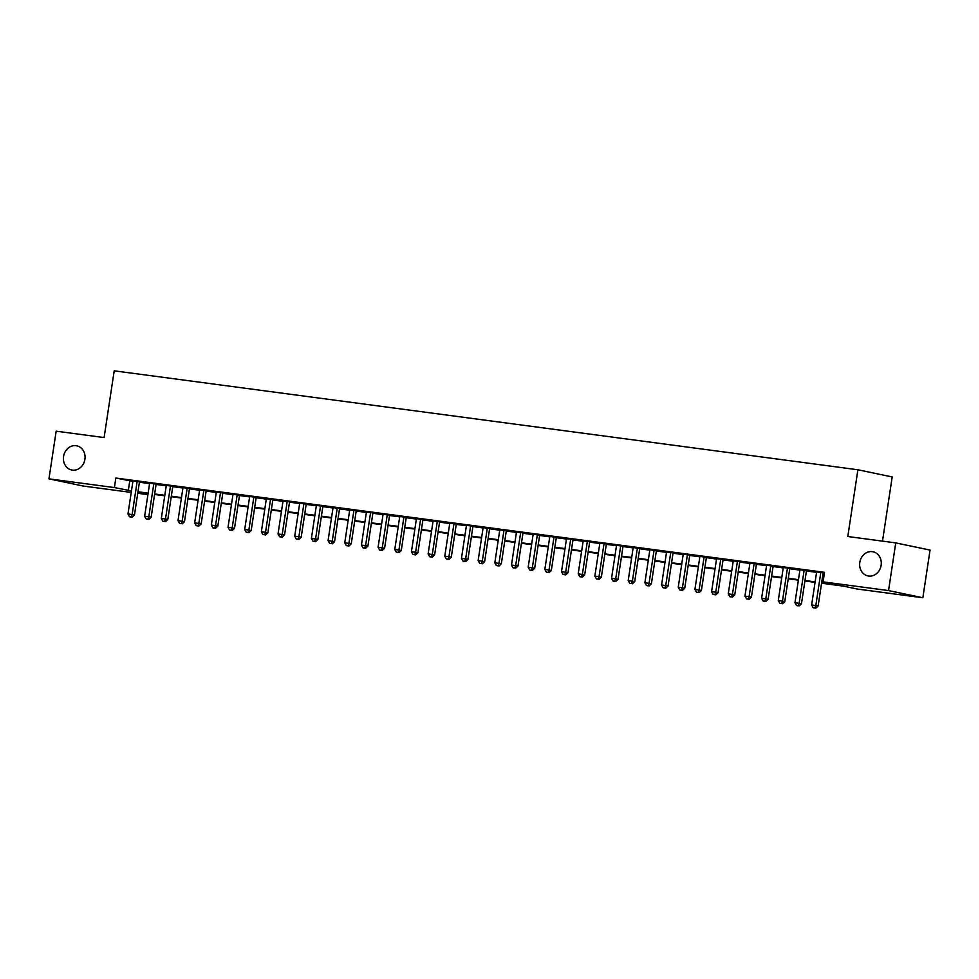 <?xml version="1.0" encoding="UTF-8"?>
<svg xmlns="http://www.w3.org/2000/svg" width="979" height="979" viewBox="0 0 979 979"><rect width="100%" height="100%" fill="white"/><g stroke="black" fill="none" stroke-linecap="round" stroke-linejoin="round"><path stroke-width="1.47" d="M84.904 459.322A12.348 10.757 101.8 0 1 71.7 469.993A12.348 10.757 101.8 0 1 63.562 456.483A12.348 10.757 101.8 0 1 76.766 445.812A12.348 10.757 101.8 0 1 84.904 459.322M881.137 565.275A12.348 10.757 101.8 0 1 867.932 575.933A12.348 10.757 101.8 0 1 859.795 562.435A12.348 10.757 101.8 0 1 872.999 551.764A12.348 10.757 101.8 0 1 881.137 565.275M882.495 541.142L892.199 476.957L857.898 469.773L114.2 370.821L104.104 437.564L56.158 431.176L48.95 478.853L114.396 487.566L131.467 490.895M857.898 469.773L847.802 536.516L895.748 542.904L930.05 550.076L922.842 597.753L857.396 589.052L843.482 586.14L821.577 583.215M147.902 494.64L137.745 493.281M131.235 492.425L83.252 486.037L48.95 478.853M139.471 481.864L132.96 480.995M156.15 484.079L149.628 483.21M172.818 486.306L166.308 485.437M189.498 488.521L182.987 487.652M206.177 490.736L199.655 489.867M222.845 492.951L216.335 492.094M239.525 495.178L233.014 494.309M256.192 497.393L249.682 496.524M272.872 499.608L266.361 498.752M289.551 501.835L283.029 500.967M306.219 504.05L299.709 503.182M322.899 506.265L316.388 505.409M339.566 508.493L333.056 507.624M356.246 510.708L349.736 509.839M372.926 512.923L366.403 512.054M389.593 515.15L383.083 514.281M406.273 517.365L399.762 516.496M422.952 519.58L416.43 518.711M439.62 521.807L433.11 520.938M456.3 524.022L449.789 523.153M472.967 526.237L466.457 525.368M489.647 528.464L483.136 527.595M506.327 530.679L499.804 529.81M522.994 532.894L516.484 532.025M539.674 535.109L533.163 534.253M556.341 537.336L549.831 536.468M573.021 539.551L566.511 538.683M589.701 541.766L583.178 540.91M606.368 543.994L599.858 543.125M623.048 546.209L616.537 545.34M639.715 548.424L633.205 547.567M656.395 550.651L649.885 549.782M673.075 552.866L666.564 551.997M689.742 555.081L683.232 554.212M706.422 557.308L699.912 556.439M723.102 559.523L716.579 558.654M739.769 561.738L733.259 560.869M756.449 563.965L749.938 563.096M773.116 566.18L766.606 565.311M789.796 568.395L783.286 567.526M806.476 570.622L799.953 569.754M821.65 582.738L836.996 584.781L823.082 581.869L824.526 572.323L115.84 478.033L132.899 481.362M139.422 482.231L149.579 483.577M156.089 484.446L166.259 485.792M172.769 486.661L182.926 488.019M189.436 488.888L199.606 490.234M206.116 491.103L216.273 492.449M222.796 493.318L232.953 494.676M239.463 495.545L249.633 496.891M256.143 497.76L266.3 499.106M272.811 499.975L282.98 501.334M289.49 502.19L299.66 503.549M306.17 504.418L316.327 505.764M322.837 506.632L333.007 507.991M339.517 508.847L349.674 510.206M356.197 511.075L366.354 512.421M372.864 513.29L383.034 514.648M389.544 515.505L399.701 516.863M406.212 517.732L416.381 519.078M422.891 519.947L433.048 521.293M439.571 522.162L449.728 523.52M456.238 524.389L466.408 525.735M472.918 526.604L483.075 527.95M489.586 528.819L499.755 530.177M506.265 531.046L516.422 532.392M522.945 533.261L533.102 534.607M539.613 535.476L549.782 536.835M556.292 537.704L566.449 539.05M572.972 539.918L583.129 541.265M589.639 542.133L599.809 543.492M606.319 544.348L616.476 545.707M622.987 546.576L633.156 547.922M639.666 548.791L649.823 550.149M656.346 551.006L666.503 552.364M673.014 553.233L683.183 554.579M689.693 555.448L699.85 556.806M706.361 557.663L716.53 559.021M723.04 559.89L733.198 561.236M739.72 562.105L749.877 563.451M756.388 564.32L766.557 565.678M773.067 566.547L783.224 567.893M789.747 568.762L799.904 570.108M806.415 570.977L816.584 572.336M823.094 573.204L824.367 573.364M824.44 572.886L816.633 571.969M823.143 572.837L824.428 573.009M895.748 542.904L888.54 590.57L922.842 597.753M115.84 478.033L114.396 487.566M823.082 581.869L888.54 590.57M137.978 491.764L148.135 493.11M154.645 493.979L164.815 495.337M171.325 496.194L181.482 497.552M188.005 498.421L198.162 499.767M204.672 500.636L214.842 501.994M221.352 502.851L231.509 504.209M238.019 505.078L248.189 506.424M254.699 507.293L264.856 508.639M271.379 509.508L281.536 510.867M288.046 511.736L298.216 513.082M304.726 513.951L314.883 515.297M321.393 516.166L331.563 517.524M338.073 518.393L348.243 519.739M354.753 520.608L364.91 521.954M371.42 522.823L381.59 524.181M388.1 525.05L398.257 526.396M404.78 527.265L414.937 528.611M421.447 529.48L431.617 530.838M438.127 531.695L448.284 533.053M454.794 533.922L464.964 535.268M471.474 536.137L481.631 537.495M488.154 538.352L498.311 539.71M504.821 540.579L514.991 541.925M521.501 542.794L531.658 544.153M538.169 545.009L548.338 546.368M554.848 547.237L565.005 548.583M571.528 549.452L581.685 550.798M588.195 551.666L598.365 553.025M604.875 553.894L615.032 555.24M621.555 556.109L631.712 557.455M638.222 558.324L648.392 559.682M654.902 560.551L665.059 561.897M671.57 562.766L681.739 564.112M688.249 564.981L698.406 566.339M704.929 567.196L715.086 568.554M721.596 569.423L731.766 570.769M738.276 571.638L748.433 572.996M754.944 573.853L765.113 575.211M771.623 576.08L781.78 577.426M788.303 578.295L798.46 579.654M804.971 580.51L815.14 581.869M137.868 492.474L147.915 494.579M815.066 582.358L804.897 581M798.387 580.131L788.23 578.785M781.707 577.916L771.55 576.558M765.04 575.701L754.87 574.343M748.36 573.474L738.203 572.128M731.692 571.259L721.523 569.9M715.013 569.044L704.856 567.685M698.333 566.817L688.176 565.47M681.665 564.602L671.496 563.255M664.986 562.387L654.829 561.028M648.318 560.159L638.149 558.813M631.639 557.944L621.481 556.598M614.959 555.729L604.802 554.371M598.291 553.502L588.122 552.156M581.612 551.287L571.455 549.941M564.944 549.072L554.775 547.714M548.264 546.857L538.095 545.499M531.585 544.63L521.428 543.284M514.917 542.415L504.748 541.057M498.238 540.2L488.08 538.842M481.558 537.973L471.401 536.627M464.89 535.758L454.721 534.399M448.211 533.543L438.054 532.184M431.543 531.316L421.374 529.969M414.863 529.101L404.706 527.742M398.184 526.886L388.027 525.527M381.516 524.658L371.347 523.312M364.837 522.443L354.679 521.097M348.169 520.228L338 518.87M331.489 518.001L321.32 516.655M314.81 515.786L304.653 514.44M298.142 513.571L287.973 512.213M281.462 511.344L271.305 509.998M264.783 509.129L254.626 507.783M248.115 506.914L237.946 505.556M231.436 504.699L221.278 503.341M214.768 502.472L204.599 501.126M198.088 500.257L187.931 498.898M181.409 498.042L171.252 496.683M164.741 495.815L154.572 494.468M148.062 493.6L137.904 492.241M129.754 480.946L128.31 490.479M820.83 572.348L815.813 605.536L811.64 604.973L816.657 571.797M823.168 572.666L818.126 606.013L815.813 605.536L814.883 607.983L813.219 607.763L814.883 607.983M815.813 608.179L818.126 606.013M811.64 604.973L813.219 607.763M804.151 570.133L799.133 603.309L794.972 602.758L799.99 569.582M806.5 570.439L801.458 603.798L799.133 603.309L798.203 605.768L796.539 605.548L798.203 605.768M799.133 605.964L801.458 603.798M794.972 602.758L796.539 605.548M787.483 567.918L782.466 601.094L778.293 600.543L783.31 567.355M789.82 568.224L784.779 601.583L782.466 601.094L781.536 603.553L779.859 603.333L781.536 603.553M782.454 603.749L784.779 601.583M778.293 600.543L779.859 603.333M770.803 565.691L765.786 598.879L761.613 598.316L766.63 565.14M773.153 566.009L768.099 599.356L765.786 598.879L764.856 601.326L763.192 601.106L764.856 601.326M765.786 601.522L768.099 599.356M761.613 598.316L763.192 601.106M754.124 563.476L749.106 596.652L744.946 596.101L749.963 562.925M756.473 563.782L751.431 597.141L749.106 596.652L748.176 599.111L746.512 598.891L748.176 599.111M749.106 599.307L751.431 597.141M744.946 596.101L746.512 598.891M737.456 561.261L732.439 594.437L728.266 593.886L733.283 560.698M739.794 561.567L734.752 594.926L732.439 594.437L731.509 596.896L729.832 596.676L731.509 596.896M732.427 597.092L734.752 594.926M728.266 593.886L729.832 596.676M720.777 559.033L715.759 592.222L711.586 591.659L716.616 558.483M723.126 559.352L718.084 592.699L715.759 592.222L714.829 594.681L713.165 594.449L714.829 594.681M715.759 594.865L718.084 592.699M711.586 591.659L713.165 594.449M704.109 556.818L699.079 589.994L694.919 589.444L699.936 556.268M706.446 557.124L701.405 590.484L699.079 589.994L698.149 592.454L696.485 592.234L698.149 592.454M699.079 592.65L701.405 590.484M694.919 589.444L696.485 592.234M687.429 554.603L682.412 587.779L678.239 587.229L683.256 554.041M689.767 554.909L684.725 588.269L682.412 587.779L681.482 590.239L679.818 590.019L681.482 590.239M682.412 590.435L684.725 588.269M678.239 587.229L679.818 590.019M670.75 552.376L665.732 585.564L661.571 585.001L666.589 551.826M673.099 552.694L668.057 586.042L665.732 585.564L664.802 588.024L663.138 587.792L664.802 588.024M665.732 588.208L668.057 586.042M661.571 585.001L663.138 587.792M654.082 550.161L649.065 583.337L644.892 582.786L649.909 549.611M656.419 550.467L651.378 583.827L649.065 583.337L648.135 585.797L646.458 585.577L648.135 585.797M649.053 585.993L651.378 583.827M644.892 582.786L646.458 585.577M637.402 547.946L632.385 581.122L628.212 580.571L633.229 547.383M639.752 548.252L634.698 581.612L632.385 581.122L631.455 583.582L629.791 583.362L631.455 583.582M632.385 583.778L634.698 581.612M628.212 580.571L629.791 583.362M620.723 545.719L615.705 578.907L611.545 578.344L616.562 545.168M623.072 546.037L618.03 579.384L615.705 578.907L614.775 581.367L613.111 581.147L614.775 581.367M615.705 581.563L618.03 579.384M611.545 578.344L613.111 581.147M604.055 543.504L599.038 576.68L594.865 576.129L599.882 542.953M606.393 543.822L601.351 577.169L599.038 576.68L598.108 579.14L596.444 578.919L598.108 579.14M599.038 579.335L601.351 577.169M594.865 576.129L596.444 578.919M587.376 541.289L582.358 574.465L578.197 573.914L583.215 540.726M589.725 541.595L584.683 574.954L582.358 574.465L581.428 576.925L579.764 576.704L581.428 576.925M582.358 577.12L584.683 574.954M578.197 573.914L579.764 576.704M570.708 539.062L565.691 572.25L561.518 571.699L566.535 538.511M573.045 539.38L568.004 572.727L565.691 572.25L564.761 574.71L563.084 574.489L564.761 574.71M565.678 574.906L568.004 572.727M561.518 571.699L563.084 574.489M554.028 536.847L549.011 570.035L544.838 569.472L549.855 536.296M556.378 537.165L551.324 570.512L549.011 570.035L548.081 572.482L546.417 572.262L548.081 572.482M549.011 572.678L551.324 570.512M544.838 569.472L546.417 572.262M537.349 534.632L532.331 567.808L528.17 567.257L533.188 534.069M539.698 534.938L534.656 568.297L532.331 567.808L531.401 570.267L529.737 570.047L531.401 570.267M532.331 570.463L534.656 568.297M528.17 567.257L529.737 570.047M520.681 532.405L515.664 565.593L511.491 565.042L516.508 531.854M523.019 532.723L517.977 566.082L515.664 565.593L514.734 568.053L513.057 567.832L514.734 568.053M515.652 568.248L517.977 566.082M511.491 565.042L513.057 567.832M504.001 530.19L498.984 563.378L494.811 562.815L499.841 529.639M506.351 530.508L501.309 563.855L498.984 563.378L498.054 565.825L496.39 565.605L498.054 565.825M498.984 566.021L501.309 563.855M494.811 562.815L496.39 565.605M487.334 527.975L482.304 561.151L478.144 560.6L483.161 527.424M489.671 528.281L484.629 561.64L482.304 561.151L481.374 563.61L479.71 563.39L481.374 563.61M482.304 563.806L484.629 561.64M478.144 560.6L479.71 563.39M470.654 525.76L465.637 558.936L461.464 558.385L466.481 525.197M472.992 526.066L467.95 559.425L465.637 558.936L464.707 561.395L463.043 561.175L464.707 561.395M465.637 561.591L467.95 559.425M461.464 558.385L463.043 561.175M453.975 523.532L448.957 556.721L444.796 556.158L449.814 522.982M456.324 523.851L451.282 557.198L448.957 556.721L448.027 559.168L446.363 558.948L448.027 559.168M448.957 559.364L451.282 557.198M444.796 556.158L446.363 558.948M437.307 521.317L432.29 554.493L428.117 553.943L433.134 520.767M439.644 521.623L434.603 554.983L432.29 554.493L431.36 556.953L429.683 556.733L431.36 556.953M432.277 557.149L434.603 554.983M428.117 553.943L429.683 556.733M420.627 519.103L415.61 552.278L411.437 551.728L416.454 518.54M422.977 519.408L417.923 552.768L415.61 552.278L414.68 554.738L413.016 554.518L414.68 554.738M415.61 554.934L417.923 552.768M411.437 551.728L413.016 554.518M403.948 516.875L398.93 550.063L394.77 549.5L399.787 516.325M406.297 517.193L401.255 550.541L398.93 550.063L398 552.523L396.336 552.291L398 552.523M398.93 552.707L401.255 550.541M394.77 549.5L396.336 552.291M387.28 514.66L382.263 547.836L378.09 547.285L383.107 514.11M389.618 514.966L384.576 548.326L382.263 547.836L381.333 550.296L379.668 550.076L381.333 550.296M382.263 550.492L384.576 548.326M378.09 547.285L379.668 550.076M370.6 512.445L365.583 545.621L361.422 545.07L366.44 511.882M372.95 512.751L367.908 546.111L365.583 545.621L364.653 548.081L362.989 547.861L364.653 548.081M365.583 548.277L367.908 546.111M361.422 545.07L362.989 547.861M353.933 510.218L348.916 543.406L344.743 542.843L349.76 509.667M356.27 510.536L351.228 543.883L348.916 543.406L347.986 545.866L346.309 545.633L347.986 545.866M348.903 546.049L351.228 543.883M344.743 542.843L346.309 545.633M337.253 508.003L332.236 541.179L328.063 540.628L333.08 507.452M339.603 508.321L334.549 541.668L332.236 541.179L331.306 543.639L329.642 543.418L331.306 543.639M332.236 543.834L334.549 541.668M328.063 540.628L329.642 543.418M320.574 505.788L315.556 538.964L311.395 538.413L316.413 505.225M322.923 506.094L317.881 539.453L315.556 538.964L314.626 541.424L312.962 541.203L314.626 541.424M315.556 541.62L317.881 539.453M311.395 538.413L312.962 541.203M303.906 503.561L298.889 536.749L294.716 536.186L299.733 503.01M306.243 503.879L301.202 537.226L298.889 536.749L297.959 539.209L296.282 538.988L297.959 539.209M298.876 539.405L301.202 537.226M294.716 536.186L296.282 538.988M287.226 501.346L282.209 534.522L278.036 533.971L283.066 500.795M289.576 501.664L284.534 535.011L282.209 534.522L281.279 536.981L279.615 536.761L281.279 536.981M282.209 537.177L284.534 535.011M278.036 533.971L279.615 536.761M270.559 499.131L265.542 532.307L261.369 531.756L266.386 498.568M272.896 499.437L267.854 532.796L265.542 532.307L264.611 534.767L262.935 534.546L264.611 534.767M265.529 534.962L267.854 532.796M261.369 531.756L262.935 534.546M253.879 496.904L248.862 530.092L244.689 529.541L249.706 496.353M256.229 497.222L251.175 530.569L248.862 530.092L247.932 532.552L246.267 532.331L247.932 532.552M248.862 532.747L251.175 530.569M244.689 529.541L246.267 532.331M237.199 494.689L232.182 527.877L228.021 527.314L233.039 494.138M239.549 495.007L234.507 528.354L232.182 527.877L231.252 530.324L229.588 530.104L231.252 530.324M232.182 530.52L234.507 528.354M228.021 527.314L229.588 530.104M220.532 492.474L215.515 525.65L211.342 525.099L216.359 491.911M222.869 492.78L217.827 526.139L215.515 525.65L214.585 528.109L212.908 527.889L214.585 528.109M215.502 528.305L217.827 526.139M211.342 525.099L212.908 527.889M203.852 490.246L198.835 523.435L194.662 522.884L199.679 489.696M206.202 490.565L201.148 523.924L198.835 523.435L197.905 525.894L196.241 525.674L197.905 525.894M198.835 526.09L201.148 523.924M194.662 522.884L196.241 525.674M187.185 488.031L182.155 521.22L177.994 520.657L183.012 487.481M189.522 488.35L184.48 521.697L182.155 521.22L181.225 523.667L179.561 523.447L181.225 523.667M182.155 523.863L184.48 521.697M177.994 520.657L179.561 523.447M170.505 485.817L165.488 518.992L161.315 518.442L166.332 485.266M172.842 486.122L167.801 519.482L165.488 518.992L164.558 521.452L162.893 521.232L164.558 521.452M165.488 521.648L167.801 519.482M161.315 518.442L162.893 521.232M153.825 483.602L148.808 516.777L144.647 516.227L149.665 483.039M156.175 483.907L151.133 517.267L148.808 516.777L147.878 519.237L146.214 519.017L147.878 519.237M148.808 519.433L151.133 517.267M144.647 516.227L146.214 519.017M137.158 481.374L132.141 514.562L127.968 513.999L132.985 480.824M139.495 481.692L134.453 515.04L132.141 514.562L131.21 517.022L129.534 516.79L131.21 517.022M132.128 517.206L134.453 515.04M127.968 513.999L129.534 516.79"/></g></svg>
